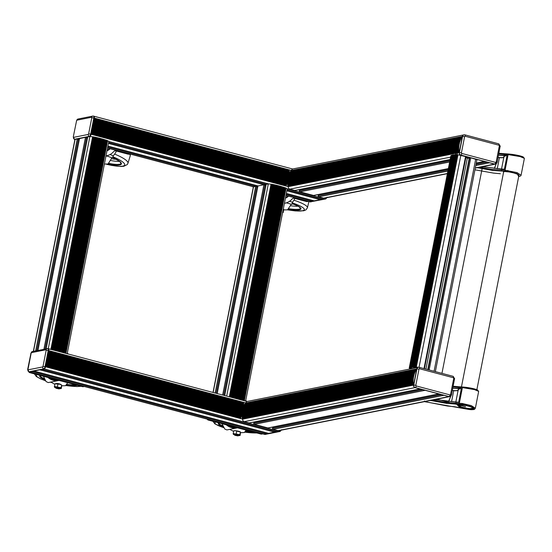 <?xml version="1.0" encoding="UTF-8"?>
<svg xmlns="http://www.w3.org/2000/svg" width="552" height="552" viewBox="0 0 552 552"><rect width="100%" height="100%" fill="white"/><g stroke="black" fill="none" stroke-linecap="round" stroke-linejoin="round"><path stroke-width="0.83" d="M456.801 154.719A3.395 3.105 -101.3 0 1 457.629 153.173M455.621 154.767L455.324 154.705A3.395 3.105 -101.3 0 1 456.083 153.477M56.78 350.955L58.657 351.452M55.607 350.644L56.359 350.492L51.129 349.078L58.816 350.762L65.909 352.907L59.83 351.769M65.122 352.645L106.771 140.36L65.122 352.631M105.963 140.098L64.218 352.328M105.128 139.835L63.376 352.059M104.273 139.573L62.507 351.796M103.39 139.318L61.617 351.534M65.923 353.011L107.571 140.725L106.757 140.45M65.039 352.59L106.771 140.36M105.95 140.18L106.681 140.311M105.115 139.911L105.867 140.042M104.259 139.642L105.025 139.78M103.376 139.38L104.155 139.518M60.706 351.272L102.355 138.994L103.265 139.256M59.768 351.017L101.416 138.738L102.355 138.994M58.816 350.762L100.464 138.483L101.416 138.738M57.843 350.513L99.491 138.235L100.464 138.483M56.863 350.272L98.511 137.986L99.491 138.235M55.862 350.03L97.511 137.752L98.511 137.986M54.848 349.795L96.496 137.517L97.511 137.752M53.827 349.568L95.475 137.282L96.496 137.517M52.799 349.34L94.447 137.062L95.475 137.282M51.129 349.078L92.777 136.799L94.447 137.062M51.074 349.092L92.777 136.799M79.081 140.401A3.395 3.105 -101.3 0 1 78.895 138.635M87.313 138.766A3.395 3.105 -101.3 0 1 87.126 136.999M52.178 349.733L49.19 348.94M66.254 353.473L63.259 352.68M67.102 353.694L59.602 351.707M61.01 352.079L62.348 352.424M54.434 350.334L53.096 349.975M55.835 350.706L48.334 348.712M33.348 351.334L74.913 139.497L77.245 138.966L78.86 139.256M79.488 138.607L85.477 137.324L87.092 137.614M87.72 136.972L89.9 136.447L92.722 136.813M107.564 140.753L108.854 141.34L67.206 353.618M450.949 155.843L409.294 368.129M451.108 155.698L409.329 367.984L409.777 368.163L409.211 368.143L413.489 368.274M451.315 155.56L409.487 367.839L409.915 368.018L409.329 367.984L450.977 155.705M451.557 155.429L409.687 367.708L410.095 367.88L409.487 367.839L451.136 155.56M452.557 155.112L452.212 155.098M452.971 155.029L452.592 155.008M453.427 154.953L453.006 154.933M453.916 154.891L453.468 154.864M454.448 154.836L453.965 154.801M455.02 154.801L454.496 154.76M456.262 154.753L455.69 154.65L414.007 367.059L455.041 154.691L413.427 366.956M455.69 154.65L414.028 366.935L414.621 367.032M456.939 154.746L456.283 154.65L414.662 366.914M415.435 367.929L413.959 367.535L416.277 367.073L457.925 154.795L456.959 154.643L415.332 366.914M414.925 368.032L413.62 367.736M451.591 155.298L409.936 367.584L410.315 367.749L409.667 367.839M452.219 155.077L410.557 367.37L410.888 367.522L410.233 367.459L451.874 155.188L410.226 367.473L410.584 367.632L409.943 367.577M452.592 154.981L411.24 367.425L410.571 367.356M453.013 154.898L411.633 367.335L410.95 367.266M453.475 154.829L412.068 367.259L411.364 367.183M453.972 154.767L412.537 367.197L411.827 367.108M454.51 154.719L413.048 367.142L412.323 367.046M455.083 154.677L413.593 367.094L412.861 366.997M456.338 154.636L414.656 366.949M457.801 154.76L416.153 367.039L414.69 366.914M415.311 366.928L456.959 154.643M412.082 368.598L410.798 368.853M418.223 367.377L416.939 367.632M418.63 367.301L416.325 367.066L414.103 367.528L415.332 367.949M416.484 367.722L415.628 367.742M413.068 368.398L412.537 368.508M413.51 368.232L409.743 368.377L410.412 368.929M457.925 154.795L466.005 156.678M465.867 157.672L467.337 158.058A2.608 0.428 11.1 0 0 469.179 158.424M469.338 157.817L470.773 157.803L476.928 159.673L435.349 371.613M467.158 405.534L466.957 405.775A7.486 1.235 -168.9 0 0 458.526 405.03A7.486 1.235 -168.9 0 0 462.59 407.328A7.486 1.235 -168.9 0 0 471.912 408.583A7.486 1.235 -168.9 0 0 469.897 406.555L467.061 405.837M467.137 405.61L470.069 406.3M498.546 155.077L507.081 155.457L503.928 156.326L507.081 155.457L504.362 169.298L482.131 166.745M502.306 169.084L503.162 169.057M505.784 155.685L498.518 155.202M494.323 168.374L497.386 160.97M518.68 176.599L520.646 175.957L521.074 175.239L524.386 158.362L520.156 156.595L508.116 154.601L505.052 170.23L517.017 172.597L521.074 175.246M479.453 167.284L492.205 169.471L505.052 170.23A0.787 0.524 -88.9 0 0 505.397 171.175L501.954 171.106A0.787 0.524 -88.9 0 1 501.609 170.168L501.885 169.057L503.169 169.14L501.899 169.057M510.904 154.87L511.283 154.27L508.675 154.015A0.787 0.531 -86.3 0 0 508.116 154.601L504.652 154.381A0.787 0.531 -86.4 0 1 505.211 153.794L498.904 153.249L505.177 153.801M504.549 155.54L504.707 154.381A0.787 0.531 -86.3 0 1 505.266 153.794L508.675 154.015A0.787 0.531 -86.3 0 1 508.758 154.029L519.384 155.74L523.448 157.651M501.954 171.106L492.322 170.395L477.287 167.711M474.948 169.795L493.177 173.031L500.381 173.742A0.787 0.442 93.8 0 1 500.264 173.707M518.687 176.536L517.127 173.638L505.397 171.175M503.472 172.714L503.431 171.893L504.687 171.52L511.393 172.169L517.955 174.356L519.08 175.232L518.783 176.04M518.88 175.577L518.949 175.067M503.693 171.741L503.569 172.231M498.083 157.417L499.429 157.548C502.658 157.803 504.176 157.492 503.976 156.616L503.928 156.326M497.428 160.763L494.461 168.388M504.059 156.733C504.273 157.624 502.741 157.934 499.457 157.672L498.063 157.541M501.837 169.057L482.372 166.697L501.844 169.057L501.554 170.168A0.787 0.531 -89.1 0 0 501.906 171.106M504.5 155.54L504.652 154.381L498.78 153.877M452.833 388.084L461.368 388.463L458.215 389.326L461.368 388.463L458.65 402.304L435.086 399.531M458.298 389.408L455.821 402.035L458.298 389.436M456.594 402.084L457.449 402.063M460.071 388.691L452.806 388.201M448.61 401.38L451.674 393.976M424.674 401.608L447.465 406.031L454.551 406.714L468.731 409.418C472.857 410.039 474.554 409.543 473.83 407.914C469.869 405.892 466.012 404.713 462.259 404.374L456.242 404.112A0.787 0.524 -88.9 0 1 455.897 403.167L462.134 403.45L471.304 405.596L475.355 408.245M468.731 409.418L468.8 409.446C475.624 409.929 474.244 409.322 475.362 408.245L478.667 391.368L474.444 389.602L462.403 387.607L459.34 403.236A0.787 0.524 -88.9 0 0 459.678 404.174M432.589 400.027L446.492 402.47L455.897 403.167L456.173 402.063L457.456 402.146L456.187 402.063M465.191 387.87L465.571 387.269L462.962 387.021A0.787 0.531 -86.3 0 0 462.403 387.607L458.94 387.38A0.787 0.531 -86.4 0 1 459.499 386.793L453.192 386.248L459.464 386.8M458.836 388.539L458.995 387.387A0.787 0.531 -86.3 0 1 459.554 386.8L462.962 387.021A0.787 0.531 -86.3 0 1 463.045 387.035L473.671 388.739L477.735 390.657M456.242 404.112L446.609 403.395L430.457 400.455M468.4 409.156L460.927 407.397L458.774 406.451L457.525 405.202L458.967 404.526L462.617 404.651L470.09 406.41L472.947 407.811L473.299 408.915L468.4 409.156M457.981 404.747L462.376 407.59L468.358 408.873L473.236 408.073M452.371 390.423L453.716 390.554C456.946 390.802 458.464 390.492 458.263 389.622L458.215 389.326M451.715 393.762L448.748 401.394M458.346 389.74C458.56 390.623 457.022 390.933 453.737 390.678L452.35 390.54M426.178 401.304L424.688 401.718L424.509 400.987M424.75 401.711L424.591 401.021M456.118 402.056L435.328 399.482L456.131 402.056L455.842 403.167A0.787 0.531 -89.1 0 0 456.187 404.112M458.781 388.539L458.94 387.38L453.068 386.876M287.675 180.621L287.958 183.43L287.564 183.809L287.992 184.465L287.606 184.865L288.04 185.23L287.799 186.114L288.365 186.514L459.223 152.469L460.333 146.784M287.799 179.731L287.806 180.449M287.999 178.779L288.068 179.365M288.399 177.489L459.002 143.499L288.227 177.792L288.289 178.324L458.967 144.334L458.967 146.287L458.526 146.604L458.878 147.315L458.45 147.653L458.822 148.35L458.415 148.709L458.815 149.385L458.415 149.764L458.836 150.151L458.657 152.076L459.223 152.469M288.413 176.716L288.482 177.323L459.002 143.499M288.661 175.591L288.903 176.288M459.692 141.326L288.799 175.377M460.002 140.353L289.186 174.384L289.234 175.288M460.347 139.401L289.524 173.431L289.593 174.301M460.734 138.462L289.917 172.493L289.979 173.342M461.161 137.551L290.352 171.575L290.4 172.396M291.359 170.561L462.217 136.516L290.835 170.665L290.856 171.472M288.234 186.479L459.091 152.442M287.606 184.865L458.464 150.827M287.564 183.809L458.415 149.764M287.558 182.753L458.415 148.709M287.592 181.698L458.45 147.653M287.668 180.649L458.526 146.604M287.937 179.572L458.643 145.562M288.185 178.517L458.802 144.527M459.085 143.755L458.967 144.334M288.572 176.488L459.25 142.485L459.181 143.32M288.717 175.515L459.526 141.484L459.809 141.995L459.25 142.485M288.993 174.542L459.851 140.498L460.03 141.277L459.526 141.484M289.358 173.57L460.216 139.532L460.368 140.311L459.851 140.498M289.759 172.624L460.609 138.58L460.747 139.366L460.216 139.532M290.193 171.693L461.051 137.655L461.155 138.442L460.609 138.58M290.828 170.671L461.686 136.627L461.61 137.538L461.051 137.655M461.231 142.237L462.217 136.516M93.157 123.896L94.489 118.397L93.433 126.518L91.46 133.839L92.26 128.444M91.204 134.122L286.019 185.893L91.149 134.129M91.867 132.666L286.736 184.423L286.074 185.879M92.17 131.652L287.033 183.409L286.736 184.423M92.453 130.631L287.323 182.388L287.033 183.409M92.722 129.61L287.592 181.367L287.323 182.388M92.977 128.581L287.847 180.338L287.592 181.367M93.212 127.546L288.082 179.31L287.847 180.338M93.433 126.518L288.303 178.275L288.082 179.31M93.633 125.497L288.503 177.254L288.303 178.275M93.819 124.476L288.682 176.233L288.503 177.254M93.985 123.455L288.848 175.212L288.882 176.295M94.13 122.447L288.993 174.204L288.848 175.212M94.254 121.454L289.124 173.211L288.993 174.204M94.364 120.467L289.227 172.224L289.124 173.211M94.447 119.494L289.317 171.258L289.227 172.224M94.33 118.197L289.193 169.961L289.317 171.258M235.214 398.344L237.091 398.848M234.041 398.033L234.793 397.888L229.998 396.488L237.25 398.158L244.343 400.297L238.264 399.158M242.749 399.772L284.397 187.494L242.652 399.717M283.562 187.225L241.81 399.455M282.707 186.969L240.941 399.186M281.824 186.707L240.051 398.923M244.357 400.4L286.005 188.122L287.288 188.729L245.64 401.007L238.036 399.096M285.191 187.839L286.005 188.122M243.466 399.986L285.205 187.756M284.383 187.57L285.115 187.701M283.549 187.307L284.301 187.438M282.693 187.038L283.459 187.169M281.81 186.769L282.589 186.907M239.14 398.668L280.789 186.383L281.699 186.645M238.202 398.413L279.85 186.127L280.789 186.383M237.25 398.158L278.898 185.879L279.85 186.127M236.277 397.909L277.925 185.624L278.898 185.879M235.29 397.661L276.938 185.382L277.925 185.624M234.296 397.419L275.945 185.141L276.938 185.382M233.282 397.185L274.93 184.906L275.945 185.141M232.261 396.957L273.909 184.678L274.93 184.906M231.233 396.736L272.881 184.451L273.909 184.678M229.563 396.474L271.211 184.189L272.881 184.451M229.508 396.481L271.211 184.189M47.541 356.392L48.88 350.893L47.817 359.021L45.844 366.342L46.651 360.946M45.588 366.618L240.458 418.375L45.533 366.631M46.251 365.162L241.12 416.919L240.458 418.375M46.554 364.154L241.424 415.911L241.12 416.919M46.837 363.133L241.707 414.89L241.424 415.911M47.106 362.105L241.976 413.862L241.707 414.89M47.362 361.077L242.231 412.834L241.976 413.862M47.596 360.049L242.466 411.806L242.231 412.834M47.817 359.021L242.687 410.778L242.466 411.806M48.017 357.993L242.887 409.75L242.687 410.778M48.203 356.971L243.073 408.728L242.887 409.75M48.369 355.957L243.232 407.714L243.073 408.728M48.514 354.95L243.384 406.707L243.232 407.714M48.638 353.949L243.508 405.706L243.384 406.707M48.748 352.969L243.618 404.726L243.508 405.706M48.838 351.997L243.701 403.753L243.618 404.726M48.714 350.699L243.577 402.456L243.701 403.753M242.059 413.117L242.425 413.586L241.948 416.305L242.376 416.967L241.997 417.36L242.749 419.009L413.607 384.972L414.724 379.286M242.183 412.227L242.19 412.944L413.062 378.9L413.213 380.846L412.799 381.211L413.2 381.887L412.806 382.267L413.234 382.922L412.855 383.323L413.607 384.972M242.383 411.274L242.452 411.861M242.59 410.267L242.673 410.826L413.358 376.837L413.062 378.9M242.797 409.211L242.873 409.819L413.565 375.815L413.358 376.837M243.046 408.087L243.287 408.784M414.076 373.821L243.19 407.873M414.386 372.848L243.549 406.886L243.625 407.783M414.738 371.896L243.908 405.927L243.977 406.803M415.118 370.965L244.301 404.989L244.363 405.837M415.546 370.047L244.736 404.071L244.791 404.892M245.743 403.057L416.601 369.012L245.212 403.167L245.247 403.974M242.625 418.975L413.482 384.937M241.997 417.36L412.855 383.323M241.948 416.305L412.806 382.267M241.942 415.249L412.799 381.211M241.976 414.193L412.834 380.156M242.052 413.144L412.91 379.107M242.321 412.068L413.027 378.058M242.576 411.019L413.193 377.023M47.92 358.227L242.79 409.984L413.393 375.995M242.956 408.991L413.634 374.981L413.565 375.815M243.101 408.018L413.917 373.98L414.124 374.753L413.634 374.981M243.377 407.038L414.235 373L414.421 373.773L413.917 373.98M243.742 406.072L414.6 372.027L414.759 372.814L414.235 373M244.143 405.12L415 371.082L415.132 371.869L414.6 372.027M244.577 404.195L415.435 370.151L415.546 370.944L415 371.082M245.212 403.167L416.07 369.122L415.994 370.04L415.435 370.151M415.615 374.732L416.601 369.012M257.515 187.797A3.395 3.105 -101.3 0 1 257.377 185.769M265.747 186.155A3.395 3.105 -101.3 0 1 265.609 184.126M495.392 164.103A2.091 1.911 -101.3 0 1 494.488 164.096L460.678 155.119A2.091 1.911 -101.3 0 1 459.195 152.6L462.369 136.427A2.091 1.911 -101.3 0 1 463.942 134.86M449.776 396.598A2.091 1.911 -101.3 0 1 448.873 396.598L415.063 387.614A2.091 1.911 -101.3 0 1 413.579 385.096L416.753 368.922A2.091 1.911 -101.3 0 1 418.326 367.356M312.501 200.41L312.025 201.328L309.865 201.756A2.091 0.766 104.9 0 1 309.72 201.749A2.091 0.766 -75.1 0 0 309.865 201.756L324.686 198.803A2.091 0.766 -75.1 0 0 325.452 197.961A2.091 0.766 104.9 0 1 324.686 198.803L322.423 199.21M266.885 432.906L266.409 433.824L264.249 434.251A2.091 0.766 104.9 0 1 264.111 434.251L264.111 434.251A2.091 0.766 -75.1 0 0 264.249 434.251L279.07 431.298A2.091 0.766 -75.1 0 0 279.836 430.463A2.091 0.766 104.9 0 1 279.07 431.298L276.807 431.705M93.868 116.23A2.091 0.766 104.9 0 1 94.006 116.23A2.091 0.766 104.9 0 1 94.295 118.087L91.121 134.26A2.091 0.766 104.9 0 1 89.9 136.447L75.079 139.401A2.091 0.766 104.9 0 1 74.941 139.394A2.091 0.766 104.9 0 1 74.817 139.325M47.182 356.709L48.679 350.582A2.091 0.766 -75.1 0 0 48.397 348.726A2.091 0.766 -75.1 0 0 48.252 348.726A2.091 0.766 104.9 0 1 48.397 348.726A2.091 0.766 104.9 0 1 48.679 350.582L45.505 366.756A2.091 0.766 104.9 0 1 44.291 368.943L29.47 371.896A2.091 0.766 104.9 0 1 29.325 371.889A2.091 0.766 104.9 0 1 29.208 371.827M231.088 426.965A14.58 13.351 -101.3 0 1 227.79 425.24M221.959 423.688L224.823 429.063L226.906 429.932L237.381 427.841A14.883 13.627 78.7 0 0 237.388 427.841A14.883 13.627 78.7 0 0 237.498 427.821L237.388 427.841A14.883 13.627 78.7 0 1 226.313 424.847M239.333 431.478L235.228 430.705A3.395 0.552 -169.3 0 0 234.034 430.76L233.682 430.877M240.43 431.968L240.451 431.988A3.395 0.552 -169.3 0 0 240.43 431.968A3.395 0.552 -169.3 0 0 238.54 431.25A3.395 0.552 -169.3 0 0 235.221 430.705L240.52 432.064A3.395 0.552 -169.3 0 0 240.499 432.043M234.462 434.797A3.395 0.552 10.7 0 1 233.365 434.307A3.395 0.552 10.7 0 1 233.275 434.21L233.613 430.905L235.221 430.705M233.117 433.555L239.747 434.652L240.52 432.064L240.175 435.369M228.114 425.323A14.883 13.627 78.7 0 0 237.429 427.8M236.221 433.748L236.718 431.091M239.747 434.652L239.906 435.307A3.395 0.552 10.7 0 1 239.761 435.514A3.395 0.552 10.7 0 1 238.567 435.569A3.395 0.552 10.7 0 1 238.561 435.569L234.462 434.776L234.807 435.307L238.05 435.914L234.807 435.307M233.275 434.21A3.395 0.552 10.7 0 1 234.614 433.948A3.395 0.552 10.7 0 1 237.926 434.493A3.395 0.552 10.7 0 1 239.906 435.307M238.395 435.645L238.643 435.148L234.538 434.369L234.462 434.776M246.13 430.111L244.363 432.526L240.672 432.692M229.729 429.366L233.53 431.347M262.642 433.858A2.091 1.911 -101.3 0 1 262.352 433.948L261.731 434.065A2.091 1.911 -101.3 0 1 260.93 434.044L208.339 420.072A2.091 1.911 -101.3 0 1 207.117 419.113M262.352 433.948A2.091 1.911 -101.3 0 1 261.544 433.92L208.953 419.948A2.091 1.911 -101.3 0 1 207.987 419.347M245.737 400.524A14.883 13.627 -101.3 0 1 246.792 401.421M52.654 379.576A14.58 13.351 -101.3 0 1 49.356 377.851M43.408 376.264L46.078 381.584L48.293 382.577L58.954 380.452A14.883 13.627 78.7 0 0 59.071 380.425L58.954 380.452A14.883 13.627 78.7 0 1 47.886 377.458M60.589 384.509L60.603 384.454A2.091 0.359 -168.1 0 0 58.629 383.674A2.091 0.359 -168.1 0 0 56.511 383.592L56.504 383.647M61.658 385.027L61.686 385.054A3.395 0.58 -168.1 0 0 61.658 385.027A3.395 0.58 -168.1 0 0 59.788 384.261A3.395 0.58 -168.1 0 0 56.483 383.647A3.395 0.58 -168.1 0 0 55.317 383.688L54.931 383.806M59.561 388.684A2.091 0.359 -168.1 0 0 59.685 388.636A2.091 0.359 -168.1 0 0 59.726 388.58A2.091 0.359 -168.1 0 0 58.512 387.987A2.091 0.359 -168.1 0 0 55.642 387.718A2.091 0.359 -168.1 0 0 55.662 387.787A3.395 0.58 11.9 0 1 54.565 387.249A3.395 0.58 11.9 0 1 54.469 387.138L54.876 383.826L59.788 384.261L61.755 385.137A3.395 0.58 -168.1 0 0 61.741 385.117L61.348 388.449M54.317 386.462L60.927 387.683L61.755 385.137M49.68 377.934A14.883 13.627 78.7 0 0 58.995 380.411M57.415 386.697L57.974 384.054M60.927 387.683L61.072 388.36A3.395 0.58 11.9 0 1 60.906 388.587A3.395 0.58 11.9 0 1 59.733 388.629A3.395 0.58 11.9 0 1 59.706 388.622M54.469 387.138A3.395 0.58 11.9 0 1 55.807 386.869A3.395 0.58 11.9 0 1 59.112 387.483A3.395 0.58 11.9 0 1 61.072 388.36M59.726 388.58L59.816 388.18A2.091 0.359 -168.1 0 0 57.843 387.401A2.091 0.359 -168.1 0 0 55.724 387.318L55.642 387.718M58.257 388.422L59.202 388.939L55.98 388.263L58.257 388.422M67.696 382.715L65.591 385.696L61.9 385.834M50.894 382.053L54.772 384.33M84.208 386.469A2.091 1.911 -101.3 0 1 83.918 386.552L83.297 386.676A2.091 1.911 -101.3 0 1 82.496 386.648L29.905 372.683A2.091 1.911 -101.3 0 1 28.676 371.71M83.918 386.552A2.091 1.911 -101.3 0 1 83.111 386.524L30.519 372.559A2.091 1.911 -101.3 0 1 29.56 371.951M67.303 353.135A14.883 13.627 -101.3 0 1 68.358 354.032M286.405 202.825L291.401 204.323A2.091 0.752 107.4 0 0 292.374 202.777L292.588 202.246L289.524 201.287M291.263 204.399A2.608 0.469 -166.6 0 0 291.194 204.454L287.544 209.829L283.838 209.926M294.837 198.437A19.582 17.933 -101.3 0 1 292.836 201.825A2.608 2.387 78.7 0 0 292.588 202.246M283.321 208.96L283.721 209.16A3.395 0.614 -166.6 0 0 283.707 209.132M282.79 211.657L283.721 209.16L283.231 212.472M282.824 211.657L282.955 212.354A3.395 0.614 13.4 0 1 282.762 212.603A3.395 0.614 13.4 0 1 282.603 212.63M285.543 197.65A9.874 9.039 78.7 0 0 287.813 195.932M308.257 201.363A2.091 1.911 -101.3 0 1 307.968 201.445L307.347 201.57A2.091 1.911 -101.3 0 1 306.539 201.542L295.092 198.216A3.657 3.346 -101.3 0 0 291.953 199.162A14.883 13.627 -101.3 0 1 284.915 203.219A14.883 13.627 -101.3 0 1 284.432 203.308L284.915 203.219M307.968 201.445A2.091 1.911 -101.3 0 1 307.16 201.418M293.381 198.244A3.657 3.346 -101.3 0 1 294.471 198.34L306.539 201.542M253.271 187.238A2.091 1.911 -101.3 0 1 252.733 186.617M288.137 196.022A10.184 9.322 -101.3 0 1 285.467 198.03M288.537 196.126A10.184 9.322 -101.3 0 1 285.432 198.189M107.571 155.56L107.074 156.037L112.028 157.858A2.091 0.724 111.5 0 0 113.091 156.34L113.339 155.83L110.048 154.532M111.883 157.934A2.608 0.531 -162.9 0 0 111.814 157.996L108.04 163.985L104.404 164.047M116.403 151.041A19.582 17.933 -101.3 0 1 113.615 155.429A2.608 2.387 78.7 0 0 113.339 155.83M107.109 150.254A9.874 9.039 78.7 0 0 109.379 148.543M129.823 153.974A2.091 1.911 -101.3 0 1 129.534 154.056L128.913 154.18A2.091 1.911 -101.3 0 1 128.112 154.153L116.658 150.82A3.657 3.346 -101.3 0 0 113.519 151.772A14.883 13.627 -101.3 0 1 106.481 155.83A14.883 13.627 -101.3 0 1 105.998 155.912M129.534 154.056A2.091 1.911 -101.3 0 1 128.726 154.029M114.947 150.855A3.657 3.346 -101.3 0 1 116.044 150.944L128.112 154.153M74.837 139.849A2.091 1.911 -101.3 0 1 74.292 139.207M109.703 148.626A10.184 9.322 -101.3 0 1 107.033 150.634M110.103 148.736A10.184 9.322 -101.3 0 1 106.998 150.799M230.612 397.123L227.624 396.329M244.688 400.862L241.693 400.069M239.437 399.469L240.782 399.82M232.868 397.723L231.529 397.371M234.269 398.096L226.768 396.101M213.01 392.451L253.34 186.887L255.679 186.362L257.294 186.645M257.922 186.003L263.911 184.72L265.526 185.003M266.154 184.361L268.334 183.837L271.156 184.202M273.081 429.325L443.939 395.287L448.873 396.598A2.091 1.911 78.7 0 0 449.68 396.626L449.88 396.584A2.091 1.911 -101.3 0 1 449.08 396.557L278.015 430.636L273.081 429.325A0.787 0.718 -101.3 0 1 272.529 428.38L272.729 427.372A0.524 0.476 -101.3 0 1 273.005 427.013M454.524 378.858L451.481 394.963L449.88 396.584A2.091 1.911 -101.3 0 0 451.35 395.032L450.563 394.535A0.524 0.476 -101.3 0 1 449.99 394.915A1.566 0.573 -75.1 0 1 449.08 396.557L415.27 387.573A2.091 1.911 -101.3 0 1 413.786 385.054L416.96 368.881A2.091 1.911 -101.3 0 1 418.43 367.328L418.223 367.37A2.091 1.911 78.7 0 0 416.753 368.922L415.711 374.228M414.621 379.79L413.579 385.096A2.091 1.911 78.7 0 0 415.063 387.614L419.996 388.925L249.138 422.97L244.205 421.659A2.091 1.911 -101.3 0 1 242.721 419.14L242.749 419.009M254.299 424.336L425.157 390.298L438.778 393.914L267.92 427.959L254.299 424.336A0.787 0.718 -101.3 0 1 253.747 423.391L253.948 422.383A0.524 0.476 -101.3 0 1 254.224 422.025M438.93 393.956L268.224 427.966A0.787 0.718 -101.3 0 1 267.92 427.959M420.148 388.967L249.435 422.977A0.787 0.718 -101.3 0 1 249.138 422.97M245.881 403.029L245.895 402.96A2.091 1.911 -101.3 0 1 247.365 401.414L418.223 367.37M449.68 396.626L278.822 430.663A2.091 1.911 -101.3 0 1 278.015 430.636M475.783 165.531L489.555 162.792L494.488 164.096A2.091 1.911 78.7 0 0 495.289 164.123L495.496 164.082A2.091 1.911 -101.3 0 1 494.689 164.054L475.313 167.918M500.14 146.363L497.097 162.46L495.496 164.082A2.091 1.911 -101.3 0 0 496.966 162.536L496.172 162.04A0.524 0.476 -101.3 0 1 495.606 162.419A1.566 0.573 -75.1 0 1 494.689 164.054L460.885 155.077A2.091 1.911 -101.3 0 1 459.402 152.559L462.576 136.385A2.091 1.911 -101.3 0 1 464.046 134.833L463.839 134.874A2.091 1.911 78.7 0 0 462.369 136.427L461.327 141.733M460.237 147.294L459.195 152.6A2.091 1.911 78.7 0 0 460.678 155.119L465.605 156.43L423.984 368.591M429.145 369.964L470.773 157.803L484.394 161.419L476.272 163.033M448.348 168.67L313.833 195.47A0.787 0.718 -101.3 0 1 313.536 195.456L299.915 191.841A0.787 0.718 -101.3 0 1 299.363 190.895L299.557 189.888A0.524 0.476 -101.3 0 1 299.833 189.529M450.128 159.583L295.051 190.481A0.787 0.718 -101.3 0 1 294.747 190.468L289.821 189.157A2.091 1.911 -101.3 0 1 288.337 186.638L288.365 186.514M291.497 170.534L291.511 170.464A2.091 1.911 -101.3 0 1 292.981 168.919L463.839 134.874M447.361 173.673L324.431 198.168A2.091 1.911 -101.3 0 1 323.631 198.14L318.697 196.829A0.787 0.718 -101.3 0 1 318.145 195.884L318.338 194.877A0.524 0.476 -101.3 0 1 318.614 194.518M264.456 434.307A2.091 0.766 -75.1 0 0 264.58 434.376L264.111 434.251A2.091 0.766 104.9 0 1 263.987 434.182M275.117 431.271L274.641 432.181L268.576 433.348M268.672 433.368L33.893 371.013L39.861 369.826L274.641 432.181M276.911 431.733L42.124 369.371L44.291 368.943A2.091 0.766 -75.1 0 0 45.505 366.756L46.444 360.753M244.205 421.659L415.27 387.573A1.566 0.573 -75.1 0 0 416.187 385.938A0.524 0.476 -101.3 0 1 415.815 385.303L413.786 385.054L242.721 419.14L45.036 366.631L43.015 366.383L42.711 366.928A1.566 1.435 -101.3 0 0 43.822 368.819L279.54 431.422L264.718 434.376A1.566 1.435 78.7 0 0 265.319 434.396L264.58 434.376A2.091 0.766 -75.1 0 0 264.718 434.376L29.001 371.772A1.566 1.435 -101.3 0 1 27.89 369.881L31.257 352.693L46.078 349.74A1.566 1.435 -101.3 0 1 47.782 348.602A2.091 0.766 104.9 0 1 47.927 348.602A2.091 0.766 104.9 0 1 48.21 350.458L45.036 366.631A2.091 0.766 104.9 0 1 43.822 368.819L29.001 371.772A2.091 0.766 104.9 0 1 28.856 371.765L29.325 371.889A2.091 0.766 -75.1 0 0 29.47 371.896L31.63 371.462L266.409 433.824M92.798 124.214L94.295 118.087A2.091 0.766 -75.1 0 0 94.006 116.23L92.798 116.086A1.566 1.435 78.7 0 1 93.398 116.099A2.091 0.766 104.9 0 1 93.536 116.106A2.091 0.766 104.9 0 1 93.826 117.962L90.652 134.136A2.091 0.766 104.9 0 1 89.431 136.316L74.61 139.27A2.091 0.766 104.9 0 1 74.472 139.27L74.941 139.394A2.091 0.766 -75.1 0 0 75.079 139.401L77.245 138.966L35.666 350.872M79.453 138.517L85.477 137.324L43.905 349.237M87.692 136.875L89.9 136.447A2.091 0.766 -75.1 0 0 91.121 134.26L92.06 128.257M94.006 116.23L292.691 169.002M320.733 198.768L320.257 199.686L314.192 200.845M310.072 201.811A2.091 0.766 -75.1 0 0 310.19 201.88L309.72 201.749A2.091 0.766 104.9 0 1 309.603 201.687M465.543 406.741L436.977 399.151M441.952 373.366L482.545 166.476M65.902 352.99L107.55 140.712M65.909 352.907L107.557 140.629M65.564 352.797L107.212 140.518M65.253 352.762L106.902 140.477M64.777 352.535L106.426 140.256M64.467 352.5L106.115 140.215M63.963 352.273L105.611 139.987M63.659 352.238L105.308 139.96M63.114 352.01L104.763 139.725M62.818 351.976L104.466 139.697M62.252 351.748L103.893 139.463M61.962 351.721L103.61 139.435M61.355 351.486L103.003 139.207M61.079 351.465L102.72 139.18M60.837 351.396L102.486 139.118M60.837 351.341L102.486 139.056M60.444 351.231L102.092 138.945M60.168 351.21L101.816 138.931M59.926 351.141L101.575 138.862M59.913 351.086L101.561 138.8M59.512 350.975L101.161 138.69M59.243 350.955L100.892 138.676M58.995 350.893L100.643 138.614M58.967 350.83L100.616 138.552M58.56 350.72L100.209 138.442M58.305 350.713L99.953 138.428M58.05 350.644L99.698 138.366M58.008 350.582L99.657 138.304M57.587 350.479L99.236 138.193M57.346 350.465L98.994 138.186M57.091 350.403L98.739 138.124M57.029 350.334L98.677 138.055M56.608 350.23L98.256 137.952M56.373 350.23L98.021 137.945M56.111 350.168L97.759 137.883M56.042 350.099L97.69 137.814M55.614 349.996L97.255 137.717M55.386 349.996L97.035 137.71M55.124 349.933L96.772 137.655M55.034 349.864L96.683 137.579M54.607 349.761L96.248 137.482M54.386 349.768L96.034 137.482M54.124 349.706L95.772 137.427M54.027 349.63L95.668 137.351M53.585 349.533L95.234 137.255M53.385 349.54L95.034 137.262M53.116 349.485L94.765 137.2M53.006 349.409L94.647 137.131M52.564 349.312L94.213 137.034M52.371 349.326L94.019 137.041M52.102 349.264L93.75 136.986M51.978 349.188L93.626 136.91M51.564 349.099L93.212 136.813M51.191 349.085L92.84 136.806M65.985 353.052L107.633 140.767M50.956 349.057L92.605 136.779M48.259 348.691L89.9 136.447L89.431 136.316A1.566 1.435 78.7 0 1 88.32 134.426L73.499 137.379A1.566 1.435 78.7 0 0 74.61 139.27L75.079 139.401L33.506 351.307M46.168 348.781L87.74 136.875M46.009 348.816L87.257 138.586M44.981 349.016L86.491 137.455M37.936 350.423L79.509 138.517M37.777 350.451L79.019 140.229M36.749 350.658L78.253 139.09M451.529 155.422L409.881 367.708M451.784 155.305L410.136 367.584M452.081 155.188L410.433 367.473M452.426 155.091L410.778 367.37M452.806 154.995L411.157 367.28M453.233 154.919L411.585 367.197M453.696 154.85L412.047 367.128M454.199 154.788L412.551 367.066M454.744 154.739L413.096 367.025M455.938 154.677L414.29 366.963M456.587 154.67L414.938 366.949M456.918 154.739L415.27 367.025M457.222 154.65L415.573 366.935M457.725 154.753L416.077 367.032M434.079 371.275L475.707 159.107M428.159 369.702L469.759 157.672M427.786 369.605L469.345 157.755M425.93 369.109L467.337 158.058M419.051 367.308L460.885 155.077A1.566 0.573 -75.1 0 0 461.796 153.435A0.524 0.476 -101.3 0 1 461.431 152.807L459.402 152.559L288.337 186.638L90.652 134.136L88.63 133.881L88.32 134.426M416.325 367.066L457.974 154.781M512.09 154.374A7.486 1.235 11.1 0 1 513.774 154.622M473.195 407.997C472.146 408.997 468.607 408.777 462.576 407.328C456.877 405.713 458.477 405.375 457.981 405.009A7.749 1.276 11.1 0 1 467.075 405.506M504.01 156.409L501.533 169.036L504.01 156.444M524.386 158.362L523.158 156.899C520.571 155.85 516.61 154.974 511.283 154.27L511.324 154.277M505.266 153.794L505.211 153.794A0.787 0.531 -86.4 0 1 505.349 153.808L508.592 154.022M492.322 170.395L492.205 169.471M497.29 168.684L499.429 157.548M474.941 169.809L493.177 173.031M507.847 170.444L507.971 171.368M478.667 391.368L477.445 389.898C474.858 388.856 470.897 387.98 465.571 387.269L465.612 387.283M459.554 386.8L459.499 386.793A0.787 0.531 -86.4 0 1 459.637 386.814L462.88 387.021M446.609 403.395L446.492 402.47M451.577 401.69L453.716 390.554M462.134 403.45L462.259 404.374M288.192 186.424L459.05 152.38M287.799 186.114L458.657 152.076M287.806 185.686L458.664 151.641M288.061 185.506L458.919 151.462M288.04 185.23L458.898 151.193M287.751 185.086L458.608 151.041M287.723 184.637L458.581 150.593M287.992 184.465L458.85 150.427M287.978 184.195L458.836 150.151M287.695 184.037L458.553 149.992M287.682 183.581L458.539 149.544M287.958 183.43L458.815 149.385M287.958 183.154L458.815 149.116M287.682 182.981L458.539 148.943M287.689 182.533L458.546 148.495M287.965 182.395L458.822 148.35M287.978 182.119L458.836 148.074M287.709 181.932L458.567 147.895M287.73 181.484L458.588 147.446M288.02 181.36L458.878 147.315M288.034 181.084L458.891 147.046M287.778 180.89L458.629 146.846M287.82 180.442L458.677 146.404M288.089 180.338L458.967 146.287M288.137 180.055L458.995 146.018M287.882 179.848L458.74 145.811M288.061 179.386L458.802 145.362M288.241 179.303L459.098 145.266M288.282 179.034L459.14 144.997M288.034 178.82L458.891 144.776M288.413 178.289L459.271 144.251M288.461 178.027L459.319 143.982M288.627 177.289L459.485 143.244M288.689 177.026L459.547 142.982M288.461 176.785L459.312 142.74M288.655 176.336L459.423 142.312L288.655 176.336M288.951 176.033L459.809 141.995M288.73 175.784L459.588 141.747M289.255 175.06L460.113 141.022M289.041 174.805L459.899 140.76M289.593 174.108L460.451 140.063M289.393 173.839L460.251 139.794M289.972 173.169L460.83 139.125M289.786 172.886L460.637 138.849M290.387 172.245L461.244 138.207M290.207 171.962L461.065 137.917M290.842 171.348L461.7 137.31M290.676 171.058L461.534 137.013M91.239 134.074L286.102 185.831M91.46 133.839L286.329 185.596M91.577 133.425L286.44 185.182M91.528 133.204L286.398 184.968M91.611 132.949L286.481 184.706M91.756 132.853L286.626 184.609M91.887 132.425L286.757 184.182M91.832 132.218L286.702 183.975M91.915 131.956L286.778 183.712M92.06 131.852L286.923 183.609M92.184 131.417L287.054 183.174M92.122 131.217L286.992 182.974M92.198 130.955L287.068 182.712M92.343 130.838L287.212 182.595M92.467 130.396L287.33 182.16M92.398 130.217L287.268 181.974M92.467 129.948L287.337 181.705M92.619 129.817L287.482 181.573M92.729 129.382L287.599 181.139M92.66 129.209L287.523 180.966M92.722 128.94L287.592 180.697M92.874 128.795L287.737 180.552M92.977 128.354L287.847 180.111M92.902 128.195L287.771 179.952M92.964 127.926L287.827 179.683M93.109 127.774L287.978 179.531M93.205 127.333L288.075 179.089M93.129 127.188L287.992 178.945M93.184 126.919L288.054 178.675M93.329 126.746L288.199 178.503M93.419 126.311L288.289 178.068M93.336 126.173L288.206 177.93M93.385 125.911L288.254 177.668M93.536 125.725L288.406 177.482M93.619 125.29L288.489 177.047M93.529 125.166L288.392 176.923M93.571 124.904L288.441 176.661M93.723 124.711L288.592 176.467M93.799 124.276L288.661 176.033M93.702 124.165L288.565 175.922M93.743 123.903L288.613 175.66M93.888 123.696L288.758 175.453M93.957 123.268L288.827 175.025M93.854 123.172L288.724 174.929M93.895 122.91L288.758 174.667M94.04 122.696L288.91 174.453M94.095 122.268L288.965 174.025M93.992 122.185L288.862 173.942M94.026 121.93L288.889 173.687M94.171 121.702L289.041 173.459M94.219 121.281L289.089 173.038M94.109 121.212L288.979 172.969M94.137 120.957L289.007 172.714M94.282 120.722L289.151 172.479M94.323 120.301L289.193 172.058M94.206 120.246L289.075 172.003M94.233 119.998L289.096 171.755M94.371 119.749L289.241 171.506M94.406 119.342L289.276 171.099M94.288 119.301L289.158 171.058M94.302 119.053L289.172 170.809M94.447 118.797L289.31 170.554M94.489 118.397L289.358 170.154M94.344 118.238L289.207 169.995M244.336 400.386L285.984 188.108M244.343 400.297L285.991 188.018M243.998 400.193L285.646 187.915M243.687 400.152L285.336 187.873M243.211 399.924L284.86 187.645M242.901 399.889L284.549 187.611M242.749 399.765L284.397 187.494M242.39 399.662L284.038 187.383M242.093 399.627L283.742 187.349M241.548 399.4L283.197 187.121M241.252 399.372L282.9 187.087M240.679 399.137L282.327 186.859M240.396 399.11L282.037 186.831M239.789 398.875L281.437 186.597M239.506 398.854L281.154 186.576M239.271 398.786L280.92 186.507M239.271 398.73L280.92 186.452M238.878 398.62L280.526 186.341M238.602 398.599L280.25 186.321M238.36 398.537L280.009 186.252M238.347 398.475L279.995 186.197M237.946 398.365L279.588 186.086M237.677 398.351L279.326 186.072M237.429 398.282L279.077 186.003M237.401 398.22L279.05 185.941M236.994 398.116L278.643 185.838M236.739 398.102L278.38 185.824M236.484 398.04L278.132 185.755M236.442 397.971L278.091 185.693M236.021 397.868L277.67 185.589M235.78 397.861L277.421 185.575M235.525 397.799L277.166 185.513M235.462 397.73L277.111 185.451M235.042 397.626L276.69 185.348M234.807 397.619L276.448 185.341M234.545 397.557L276.193 185.279M234.476 397.488L276.117 185.21M234.041 397.385L275.69 185.106M233.82 397.385L275.469 185.106M233.558 397.323L275.207 185.044M233.468 397.254L275.117 184.975M233.034 397.157L274.682 184.872M232.82 397.157L274.468 184.879M232.558 397.095L274.206 184.816M232.454 397.026L274.102 184.741M232.019 396.929L273.668 184.644M231.812 396.936L273.461 184.651M231.55 396.874L273.199 184.596M231.433 396.798L273.081 184.52M230.998 396.709L272.647 184.423M230.805 396.716L272.453 184.437M230.536 396.66L272.184 184.382M230.412 396.584L272.053 184.299M229.998 396.488L271.639 184.209M229.625 396.481L271.273 184.195M45.623 366.569L240.493 418.326M45.844 366.342L240.713 418.099M45.961 365.921L240.831 417.678M45.913 365.707L240.782 417.464M45.995 365.445L240.865 417.202M46.14 365.355L241.01 417.112M46.271 364.92L241.141 416.677M46.216 364.713L241.086 416.47M46.299 364.451L241.162 416.208M46.444 364.348L241.314 416.104M46.568 363.913L241.438 415.67M46.513 363.72L241.376 415.477M46.582 363.451L241.452 415.207M46.734 363.333L241.597 415.09M46.851 362.899L241.714 414.656M46.782 362.712L241.652 414.469M46.851 362.45L241.721 414.207M47.003 362.312L241.873 414.069M47.113 361.877L241.983 413.634M47.044 361.705L241.914 413.462M47.106 361.436L241.976 413.193M47.258 361.291L242.128 413.048M47.362 360.856L242.231 412.613M47.286 360.691L242.155 412.447M47.348 360.428L242.218 412.185M47.5 360.27L242.362 412.027M47.596 359.828L242.459 411.585M47.513 359.683L242.383 411.44M47.569 359.414L242.438 411.171M47.72 359.248L242.583 411.005M47.81 358.807L242.673 410.564M47.72 358.676L242.59 410.433M47.776 358.407L242.638 410.164M48.003 357.786L242.873 409.543M47.914 357.668L242.783 409.425M47.962 357.399L242.825 409.156M48.107 357.206L242.977 408.963M48.183 356.771L243.052 408.528M48.086 356.668L242.956 408.425M48.127 356.399L242.997 408.156M48.279 356.199L243.142 407.956M48.341 355.764L243.211 407.521M48.238 355.667L243.108 407.424M48.279 355.412L243.149 407.169M48.424 355.191L243.294 406.948M48.486 354.763L243.349 406.52M48.376 354.688L243.246 406.444M48.41 354.425L243.28 406.182M48.555 354.198L243.425 405.955M48.604 353.777L243.473 405.534M48.493 353.708L243.363 405.465M48.521 353.452L243.391 405.209M48.666 353.218L243.535 404.975M48.707 352.804L243.577 404.561M48.597 352.749L243.46 404.506M48.617 352.493L243.487 404.25M48.755 352.252L243.625 404.009M48.79 351.838L243.66 403.595M48.673 351.796L243.542 403.553M48.693 351.548L243.556 403.305M48.831 351.293L243.701 403.05M48.88 350.893L243.742 402.649M48.728 350.734L243.598 402.498M242.576 418.92L413.434 384.875M242.19 418.609L413.048 384.571M242.19 418.181L413.048 384.144M242.452 418.002L413.31 383.957M242.425 417.726L413.282 383.688M242.142 417.581L412.999 383.543M242.107 417.133L412.965 383.088M242.376 416.967L413.234 382.922M242.362 416.691L413.22 382.646M242.08 416.532L412.937 382.495M242.073 416.084L412.93 382.039M242.342 415.925L413.2 381.887M242.342 415.656L413.2 381.611M242.066 415.483L412.924 381.439M242.073 415.028L412.93 380.99M242.356 414.89L413.213 380.846M242.362 414.614L413.22 380.576M242.093 414.435L412.951 380.39M242.114 413.986L412.972 379.942M242.404 413.855L413.262 379.81M242.425 413.586L413.282 379.541M242.162 413.386L413.02 379.348M242.245 412.758L413.351 378.782M242.521 412.558L413.379 378.513M242.273 412.344L413.131 378.306M242.445 411.882L413.186 377.865M242.625 411.806L413.482 377.761M242.666 411.537L413.524 377.492M242.418 411.316L413.276 377.271M242.797 410.791L413.655 376.747M242.852 410.522L413.71 376.478M242.611 410.295L413.469 376.25M243.011 409.784L413.869 375.746M243.073 409.522L413.931 375.477M242.845 409.28L413.703 375.243M413.814 374.808L243.046 408.832L413.807 374.808M243.335 408.535L414.193 374.491M243.115 408.28L413.972 374.242M243.639 407.562L414.497 373.518M243.425 407.3L414.283 373.255M243.977 406.603L414.835 372.559M243.777 406.334L414.635 372.289M244.357 405.665L415.214 371.62M244.17 405.389L415.028 371.344M244.771 404.747L415.628 370.702M244.598 404.457L415.456 370.42M245.226 403.85L416.084 369.805M245.06 403.553L415.918 369.516M461.431 152.807L464.605 136.634L462.576 136.385L291.511 170.464L93.826 117.962L91.798 117.707L88.63 133.881M464.046 134.833A2.091 1.911 -101.3 0 1 464.853 134.86A1.566 0.573 -75.1 0 1 464.957 134.86L464.046 134.833M495.606 162.419L461.796 153.435M464.605 136.634A0.524 0.476 -101.3 0 1 465.17 136.254A1.566 0.573 -75.1 0 0 464.957 134.86L498.76 143.844A1.566 0.573 -75.1 0 0 498.656 143.837M465.17 136.254L498.98 145.231A1.566 0.573 -75.1 0 0 498.76 143.844L500.271 146.287L499.346 145.866L496.172 162.04M498.98 145.231A0.524 0.476 -101.3 0 1 499.346 145.866M415.815 385.303L418.989 369.129L416.96 368.881L245.895 402.96L48.21 350.458L46.189 350.209L43.015 366.383M418.43 367.328A2.091 1.911 -101.3 0 1 419.237 367.356A1.566 0.573 -75.1 0 1 419.341 367.363L418.43 367.328M449.99 394.915L416.187 385.938M418.989 369.129A0.524 0.476 -101.3 0 1 419.554 368.75A1.566 0.573 -75.1 0 0 419.341 367.363L453.151 376.34A1.566 0.573 -75.1 0 0 453.047 376.34M419.554 368.75L453.364 377.734A1.566 0.573 -75.1 0 0 453.151 376.34L454.655 378.789L453.737 378.361L450.563 394.535M453.364 377.734A0.524 0.476 -101.3 0 1 453.737 378.361M327.295 197.167L325.756 198.948L310.19 201.88A2.091 0.766 -75.1 0 0 310.334 201.88L285.977 195.415M310.935 201.901A1.566 1.435 -101.3 0 1 310.334 201.88L325.156 198.927L287.261 188.867M325.756 198.948A1.566 1.435 -101.3 0 1 325.156 198.927A2.091 0.766 -75.1 0 0 326.032 197.851M281.679 429.663L280.14 431.443A1.566 1.435 78.7 0 1 279.54 431.422A2.091 0.766 -75.1 0 0 280.416 430.346M73.264 136.993L76.569 120.743L73.264 136.993L74.472 139.27A2.091 0.766 104.9 0 1 74.292 139.145M76.438 120.819L77.977 119.032L92.798 116.086A1.566 1.435 78.7 0 0 91.694 117.245L91.798 117.707M77.977 119.032A1.566 1.435 78.7 0 0 76.873 120.198L91.694 117.245M76.569 120.743L76.873 120.198M73.499 137.379L73.395 136.917M27.779 369.412L28.856 371.765A2.091 0.766 104.9 0 1 28.683 371.641M42.711 366.928L27.89 369.881M30.953 353.239L27.648 369.488M31.257 352.693A1.566 1.435 -101.3 0 1 32.361 351.534L30.822 353.314M46.078 349.74L46.189 350.209M219.096 422.929L218.916 423.087A19.527 3.16 -169.3 0 0 223.07 425.951M245.467 431.029A19.527 3.16 -169.3 0 0 251.215 431.464M215.832 422.066A23.501 3.802 -169.3 0 0 223.939 427.696M244.667 432.14A23.501 3.802 -169.3 0 0 256.694 432.92M218.923 422.887A20.051 3.25 -169.3 0 0 223.505 426.786M245.06 431.588A20.051 3.25 -169.3 0 0 253.603 432.092M228.976 425.557A14.883 13.627 78.7 0 0 233.11 427.407A14.883 13.627 78.7 0 0 237.319 427.772M208.953 419.948L208.339 420.072M260.93 434.044L261.544 433.92M40.565 375.512L40.351 375.712A19.527 3.326 -168.1 0 0 44.622 378.851M66.557 384.351A19.527 3.326 -168.1 0 0 75.741 384.854M37.191 374.615A23.501 4.002 -168.1 0 0 45.471 380.666M50.349 382.163A23.501 4.002 -168.1 0 0 51.17 382.391M65.764 385.482A23.501 4.002 -168.1 0 0 80.633 386.152M40.386 375.463A20.051 3.415 -168.1 0 0 45.016 379.693M66.164 384.91A20.051 3.415 -168.1 0 0 77.432 385.303M50.542 378.161A14.883 13.627 78.7 0 0 54.372 379.935A14.883 13.627 78.7 0 0 58.891 380.376M30.519 372.559L29.905 372.683M82.496 386.648L83.111 386.524M288.358 208.649A19.527 3.512 -166.6 0 0 300.557 208.235L298.101 206.137L292.036 203.55A20.051 3.609 -166.6 0 1 300.964 208.766A20.051 3.609 -166.6 0 1 287.985 209.215M290.345 205.717A19.527 3.512 -166.6 0 0 298.246 206.22M291.732 204.019A17.961 3.229 -166.6 0 0 293.837 204.219M287.564 209.808A23.501 4.23 -166.6 0 0 304.318 209.546A23.501 4.23 -166.6 0 0 292.325 202.901M287.516 209.85L295.41 210.933L303.759 210.781L305.987 209.85L307.436 207.759A26.11 4.699 -166.6 0 0 307.457 207.642A26.11 4.699 -166.6 0 0 293.926 200.19M294.471 198.34L295.092 198.216M108.489 163.275A19.527 3.988 -162.9 0 0 121.067 163.288L119.315 161.143L112.47 157.444M110.296 160.404A19.527 3.988 -162.9 0 0 119.563 161.329M111.373 158.693A17.961 3.664 -162.9 0 0 116.41 159.342M129.527 154.056A26.11 5.327 17.1 0 1 130.21 155.94L130.286 154.091M106.812 164.282A23.501 4.795 -162.9 0 0 124.745 164.772A23.501 4.795 -162.9 0 0 112.898 156.761M106.564 164.282L111.939 165.476L120.833 166.497L123.841 166.276L127.229 164.579L127.954 163.268A26.11 5.327 -162.9 0 0 127.995 163.075A26.11 5.327 -162.9 0 0 114.65 154.098M108.13 163.84A20.051 4.092 -162.9 0 0 121.447 163.785A20.051 4.092 -162.9 0 0 112.477 157.43M106.398 155.843A4.174 3.823 -101.3 0 1 107.074 156.037L105.929 156.264M116.044 150.944L116.658 150.82M244.419 400.441L286.067 188.163M229.39 396.453L271.039 184.168M226.693 396.088L268.334 183.837L108.834 141.471M224.719 395.563L266.174 184.264L108.64 142.43M224.581 395.522L265.691 185.983M223.636 395.273L264.925 184.844M222.649 395.011L263.911 184.72L108.447 143.43M217.198 393.562L257.943 185.907L107.93 146.066L257.915 185.914M217.06 393.528L257.453 187.618M216.122 393.272L256.687 186.486M215.135 393.01L255.679 186.362L107.73 147.067M213.155 392.493L253.513 186.79L107.543 148.019M272.729 427.372L439.578 394.128M272.529 428.38L441.669 394.68M253.948 422.383L420.796 389.139M253.747 423.391L422.887 389.691M318.338 194.877L448.286 168.988M476.197 163.426L485.194 161.632M318.145 195.884L448.086 169.995M475.996 164.434L487.285 162.184M318.697 196.829L447.872 171.092M323.631 198.14L447.403 173.48M289.821 189.157L450.611 157.127M294.747 190.468L450.142 159.507M299.557 189.888L450.066 159.901M299.363 190.895L449.866 160.908M466.261 157.644L468.503 157.196M299.915 191.841L449.652 162.005M468.331 158.286L469.241 158.107M313.536 195.456L448.362 168.595M41.89 369.419L275.103 431.36M33.651 371.061L266.864 433.003M312.025 201.328L286.164 194.456M312.48 200.507L286.343 193.566M257.356 185.865L107.909 146.17M322.52 199.231L287.075 189.819L322.471 199.231M320.712 198.865L287.054 189.922M265.588 184.223L108.62 142.533M320.257 199.686L286.881 190.82M314.288 200.873L286.364 193.455M466.454 156.651L466.233 157.768M46.106 348.795L87.678 136.91M37.874 350.437L79.44 138.552M450.86 155.857L409.211 368.143M451.336 155.429L409.687 367.708M451.584 155.305L409.936 367.584M452.205 155.084L410.557 367.37M452.578 154.995L410.929 367.273M452.992 154.912L411.343 367.19M453.447 154.843L411.799 367.121M453.937 154.781L412.289 367.059M454.468 154.732L412.82 367.011M455.041 154.691L413.393 366.97M455.642 154.663L413.993 366.949M456.283 154.65L414.635 366.928M427.752 369.592L469.303 157.782M424.46 368.722L466.067 156.644M476.873 389.671L518.97 175.115M461.451 386.917L503.659 171.775M514.112 154.67L511.738 154.325M493.246 173.059L500.381 173.742M468.8 409.446L424.688 401.718M288.848 175.363L459.706 141.326M289.165 174.391L460.023 140.346M289.524 173.431L460.382 139.387M289.917 172.493L460.775 138.448M290.352 171.575L461.21 137.531M243.232 407.859L414.09 373.821M243.549 406.886L414.407 372.848M243.908 405.927L414.766 371.889M244.301 404.989L415.159 370.951M244.736 404.071L415.594 370.033M280.14 431.443L265.319 434.396M32.361 351.534L47.927 348.602L247.075 401.497M212.886 421.279L214.914 423.908L223.967 427.765M244.639 432.175L257.025 433.003M239.761 435.514L240.113 435.404M238.05 435.914L238.526 435.597M34.376 373.87L36.384 376.567L40.634 378.9L45.512 380.735M50.253 382.184L51.219 382.446M65.736 385.524L76.914 386.572L81.172 386.296M60.906 388.587L61.293 388.47M59.202 388.939L59.685 388.636M55.98 388.263L55.662 387.787M307.436 207.759L308.913 201.535M282.762 212.603L283.19 212.485M127.954 163.268L130.21 155.94M106.481 155.83L105.998 155.926M224.664 395.542L266.112 184.306M217.143 393.548L257.874 185.941M475.272 168.112L495.289 164.123M476.259 163.109L484.539 161.46M42.097 369.378L276.856 431.733M33.865 371.02L268.624 433.368M29.325 371.889L264.111 434.251M309.72 201.749L285.97 195.442M253.451 186.804L107.536 148.053M266.147 184.271L108.64 142.437M314.233 200.873L286.357 193.469"/></g></svg>
